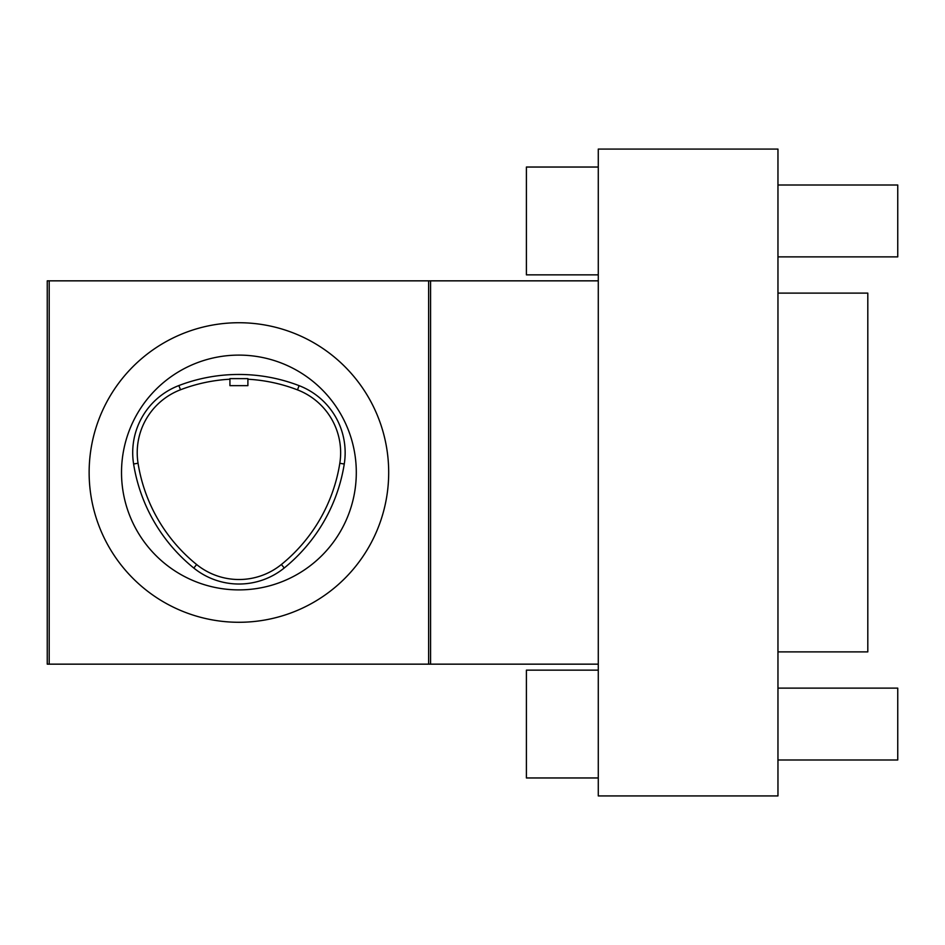 <?xml version="1.0" encoding="UTF-8"?>
<svg xmlns="http://www.w3.org/2000/svg" width="945" height="945" viewBox="0 0 945 945"><rect width="100%" height="100%" fill="white"/><g stroke="black" fill="none" stroke-linecap="round" stroke-linejoin="round"><path stroke-width="1.42" d="M193.808 568.051A71.879 71.879 0 0 0 284.232 567.992A167.702 167.702 0 0 0 344.263 464.007A71.879 71.879 0 0 0 299.104 385.654A167.702 167.702 0 0 0 178.865 385.56A71.879 71.879 0 0 0 133.599 463.971A167.702 167.702 0 0 0 193.808 568.051L196.643 564.543A67.355 67.355 0 0 0 281.397 564.484A163.19 163.19 0 0 0 339.81 463.298A67.355 67.355 0 0 0 297.486 389.872L299.104 385.654M598.279 149.074L598.279 795.926L777.959 795.926L777.959 149.074L598.279 149.074M196.643 564.543A163.19 163.19 0 0 1 138.053 463.263A67.355 67.355 0 0 1 180.483 389.777A163.19 163.19 0 0 1 229.93 379.217M247.897 379.228A163.19 163.19 0 0 1 297.486 389.872M598.279 280.842L428.628 280.842L428.628 664.158L598.279 664.158M428.628 280.842L49.199 280.842L49.199 664.158L428.628 664.158M49.199 280.842L47.25 280.842L47.25 664.158L49.199 664.158M430.577 280.842L430.577 664.158M598.279 167.041L526.4 167.041L526.4 274.853L598.279 274.853M598.279 670.147L526.4 670.147L526.4 777.959L598.279 777.959M777.959 293.115L867.805 293.115L867.805 651.885L777.959 651.885M777.959 688.125L897.75 688.125L897.75 759.993L777.959 759.993M777.959 185.007L897.75 185.007L897.75 256.875L777.959 256.875M238.908 355.107A117.393 117.393 0 0 1 356.3 472.5A117.393 117.393 0 0 1 238.908 589.893A117.393 117.393 0 0 1 121.515 472.5A117.393 117.393 0 0 1 238.908 355.107M238.908 322.729A149.771 149.771 0 0 1 368.621 547.391A149.771 149.771 0 0 1 109.207 547.391A149.771 149.771 0 0 1 238.908 322.729M247.897 378.626L229.93 378.614L229.93 385.654L247.897 385.654L247.897 378.626M339.81 463.298L344.263 464.007M281.397 564.484L284.232 567.992M180.483 389.777L178.865 385.56M138.053 463.263L133.599 463.971"/></g></svg>

